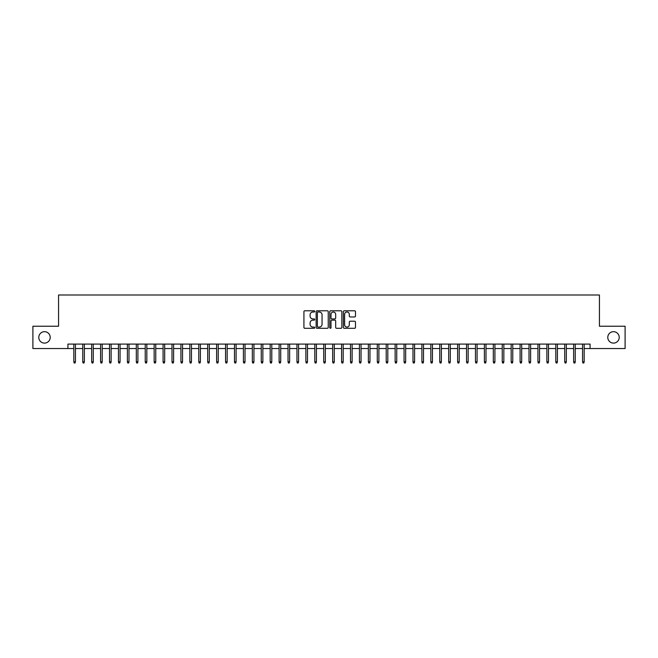<?xml version="1.0" encoding="UTF-8"?>
<svg xmlns="http://www.w3.org/2000/svg" width="658" height="658" viewBox="0 0 658 658"><rect width="100%" height="100%" fill="white"/><g stroke="black" fill="none" stroke-linecap="round" stroke-linejoin="round"><path stroke-width="0.99" d="M314.721 311.39A0.617 0.617 0 0 0 314.105 310.782L304.802 310.782A0.88 0.88 0 0 0 303.922 311.653L303.922 327.421A0.88 0.88 0 0 0 304.802 328.301L314.105 328.301A0.617 0.617 0 0 0 314.721 327.684A0.617 0.617 0 0 0 314.105 327.075L312.904 327.075A2.805 2.805 0 0 1 310.099 324.271L310.099 322.955A2.805 2.805 0 0 1 312.904 320.15L314.105 320.15A0.617 0.617 0 0 0 314.721 319.541A0.617 0.617 0 0 0 314.105 318.924L312.904 318.924A2.805 2.805 0 0 1 310.099 316.12L310.099 314.812A2.805 2.805 0 0 1 312.904 312.007L314.105 312.007A0.617 0.617 0 0 0 314.721 311.39M607.786 337.389A5.708 5.708 0 0 0 613.495 343.106A5.708 5.708 0 0 0 619.211 337.389A5.708 5.708 0 0 0 613.495 331.681A5.708 5.708 0 0 0 607.786 337.389M38.789 337.389A5.708 5.708 0 0 0 44.505 343.106A5.708 5.708 0 0 0 50.214 337.389A5.708 5.708 0 0 0 44.505 331.681A5.708 5.708 0 0 0 38.789 337.389M354.604 316.959A0.88 0.88 0 0 0 355.476 316.079L355.476 311.653A0.88 0.88 0 0 0 354.604 310.782L344.266 310.782A0.88 0.88 0 0 0 343.394 311.653L343.394 327.421A0.88 0.88 0 0 0 344.266 328.301L354.604 328.301A0.88 0.88 0 0 0 355.476 327.421L355.476 322.083A0.88 0.88 0 0 0 354.604 321.203L350.179 321.203A0.88 0.88 0 0 0 349.299 322.083L349.299 324.731A2.344 2.344 0 0 1 346.963 327.075A2.344 2.344 0 0 1 344.619 324.731L344.619 314.351A2.344 2.344 0 0 1 346.963 312.007A2.344 2.344 0 0 1 349.299 314.351L349.299 316.079A0.88 0.88 0 0 0 350.179 316.959L354.604 316.959M67.93 348.543L32.9 348.543L32.9 326.236L58.562 326.236L58.562 294.998L599.438 294.998L599.438 326.236L625.1 326.236L625.1 348.543L590.07 348.543L590.07 344.085L67.93 344.085L67.93 348.543L73.819 348.543M328.235 311.653A0.88 0.88 0 0 0 327.355 310.782L317.016 310.782A0.88 0.88 0 0 0 316.144 311.653L316.144 327.421A0.88 0.88 0 0 0 317.016 328.301L327.355 328.301A0.88 0.88 0 0 0 328.235 327.421L328.235 311.653M330.645 310.782L340.984 310.782A0.88 0.88 0 0 1 341.856 311.653L341.856 327.421A0.88 0.88 0 0 1 340.984 328.301L336.559 328.301A0.88 0.88 0 0 1 335.679 327.421L335.679 321.03A0.88 0.88 0 0 0 334.807 320.15L331.871 320.15A0.88 0.88 0 0 0 330.99 321.03L330.99 327.684A0.617 0.617 0 0 1 330.382 328.301A0.617 0.617 0 0 1 329.765 327.684L329.765 311.653A0.88 0.88 0 0 1 330.645 310.782M75.431 348.543L82.752 348.543M84.356 348.543L91.676 348.543M93.28 348.543L100.6 348.543M102.204 348.543L109.524 348.543M111.128 348.543L118.448 348.543M120.06 348.543L127.372 348.543M128.984 348.543L136.305 348.543M137.909 348.543L145.229 348.543M146.833 348.543L154.153 348.543M155.757 348.543L163.077 348.543M164.681 348.543L172.001 348.543M173.605 348.543L180.925 348.543M182.537 348.543L189.849 348.543M191.462 348.543L198.782 348.543M200.386 348.543L207.706 348.543M209.31 348.543L216.63 348.543M218.234 348.543L225.554 348.543M227.158 348.543L234.478 348.543M236.09 348.543L243.402 348.543M245.015 348.543L252.335 348.543M253.939 348.543L261.259 348.543M262.863 348.543L270.183 348.543M271.787 348.543L279.107 348.543M280.711 348.543L288.031 348.543M289.635 348.543L296.955 348.543M298.567 348.543L305.88 348.543M307.492 348.543L314.812 348.543M316.416 348.543L323.736 348.543M325.34 348.543L332.66 348.543M334.264 348.543L341.584 348.543M343.188 348.543L350.508 348.543M352.12 348.543L359.433 348.543M361.045 348.543L368.365 348.543M369.969 348.543L377.289 348.543M378.893 348.543L386.213 348.543M387.817 348.543L395.137 348.543M396.741 348.543L404.061 348.543M405.665 348.543L412.985 348.543M414.598 348.543L421.91 348.543M423.522 348.543L430.842 348.543M432.446 348.543L439.766 348.543M441.37 348.543L448.69 348.543M450.294 348.543L457.614 348.543M459.218 348.543L466.538 348.543M468.151 348.543L475.463 348.543M477.075 348.543L484.395 348.543M485.999 348.543L493.319 348.543M494.923 348.543L502.243 348.543M503.847 348.543L511.167 348.543M512.771 348.543L520.091 348.543M521.695 348.543L529.016 348.543M530.628 348.543L537.94 348.543M539.552 348.543L546.872 348.543M548.476 348.543L555.796 348.543M557.4 348.543L564.72 348.543M566.324 348.543L573.644 348.543M575.248 348.543L582.569 348.543M584.181 348.543L590.07 348.543M317.987 312.007A0.617 0.617 0 0 0 317.37 312.616L317.37 326.458A0.617 0.617 0 0 0 317.987 327.075L319.253 327.075A2.805 2.805 0 0 0 322.058 324.271L322.058 314.812A2.805 2.805 0 0 0 319.253 312.007L317.987 312.007M335.679 314.392A2.344 2.344 0 0 0 333.335 312.048A2.344 2.344 0 0 0 330.99 314.392L330.99 318.053A0.88 0.88 0 0 0 331.871 318.924L334.807 318.924A0.88 0.88 0 0 0 335.679 318.053L335.679 314.392M73.819 361.842L74.181 363.002L75.07 363.002L75.431 361.842L73.819 361.842L73.819 344.085M75.431 361.842L75.431 344.085M82.752 361.842L83.105 363.002L84.002 363.002L84.356 361.842L82.752 361.842L82.752 344.085M84.356 361.842L84.356 344.085M91.676 361.842L92.03 363.002L92.926 363.002L93.28 361.842L91.676 361.842L91.676 344.085M93.28 361.842L93.28 344.085M100.6 361.842L100.954 363.002L101.85 363.002L102.204 361.842L100.6 361.842L100.6 344.085M102.204 361.842L102.204 344.085M109.524 361.842L109.878 363.002L110.774 363.002L111.128 361.842L109.524 361.842L109.524 344.085M111.128 361.842L111.128 344.085M118.448 361.842L118.81 363.002L119.698 363.002L120.06 361.842L118.448 361.842L118.448 344.085M120.06 361.842L120.06 344.085M127.372 361.842L127.734 363.002L128.623 363.002L128.984 361.842L127.372 361.842L127.372 344.085M128.984 361.842L128.984 344.085M136.305 361.842L136.658 363.002L137.547 363.002L137.909 361.842L136.305 361.842L136.305 344.085M137.909 361.842L137.909 344.085M145.229 361.842L145.583 363.002L146.479 363.002L146.833 361.842L145.229 361.842L145.229 344.085M146.833 361.842L146.833 344.085M154.153 361.842L154.507 363.002L155.403 363.002L155.757 361.842L154.153 361.842L154.153 344.085M155.757 361.842L155.757 344.085M163.077 361.842L163.431 363.002L164.327 363.002L164.681 361.842L163.077 361.842L163.077 344.085M164.681 361.842L164.681 344.085M172.001 361.842L172.363 363.002L173.251 363.002L173.605 361.842L172.001 361.842L172.001 344.085M173.605 361.842L173.605 344.085M180.925 361.842L181.287 363.002L182.176 363.002L182.537 361.842L180.925 361.842L180.925 344.085M182.537 361.842L182.537 344.085M189.849 361.842L190.211 363.002L191.1 363.002L191.462 361.842L189.849 361.842L189.849 344.085M191.462 361.842L191.462 344.085M198.782 361.842L199.135 363.002L200.032 363.002L200.386 361.842L198.782 361.842L198.782 344.085M200.386 361.842L200.386 344.085M207.706 361.842L208.06 363.002L208.956 363.002L209.31 361.842L207.706 361.842L207.706 344.085M209.31 361.842L209.31 344.085M216.63 361.842L216.984 363.002L217.88 363.002L218.234 361.842L216.63 361.842L216.63 344.085M218.234 361.842L218.234 344.085M225.554 361.842L225.908 363.002L226.804 363.002L227.158 361.842L225.554 361.842L225.554 344.085M227.158 361.842L227.158 344.085M234.478 361.842L234.84 363.002L235.729 363.002L236.09 361.842L234.478 361.842L234.478 344.085M236.09 361.842L236.09 344.085M243.402 361.842L243.764 363.002L244.653 363.002L245.015 361.842L243.402 361.842L243.402 344.085M245.015 361.842L245.015 344.085M252.335 361.842L252.688 363.002L253.577 363.002L253.939 361.842L252.335 361.842L252.335 344.085M253.939 361.842L253.939 344.085M261.259 361.842L261.613 363.002L262.509 363.002L262.863 361.842L261.259 361.842L261.259 344.085M262.863 361.842L262.863 344.085M270.183 361.842L270.537 363.002L271.433 363.002L271.787 361.842L270.183 361.842L270.183 344.085M271.787 361.842L271.787 344.085M279.107 361.842L279.461 363.002L280.357 363.002L280.711 361.842L279.107 361.842L279.107 344.085M280.711 361.842L280.711 344.085M288.031 361.842L288.393 363.002L289.281 363.002L289.635 361.842L288.031 361.842L288.031 344.085M289.635 361.842L289.635 344.085M296.955 361.842L297.317 363.002L298.206 363.002L298.567 361.842L296.955 361.842L296.955 344.085M298.567 361.842L298.567 344.085M305.88 361.842L306.241 363.002L307.13 363.002L307.492 361.842L305.88 361.842L305.88 344.085M307.492 361.842L307.492 344.085M314.812 361.842L315.166 363.002L316.062 363.002L316.416 361.842L314.812 361.842L314.812 344.085M316.416 361.842L316.416 344.085M323.736 361.842L324.09 363.002L324.986 363.002L325.34 361.842L323.736 361.842L323.736 344.085M325.34 361.842L325.34 344.085M332.66 361.842L333.014 363.002L333.91 363.002L334.264 361.842L332.66 361.842L332.66 344.085M334.264 361.842L334.264 344.085M341.584 361.842L341.938 363.002L342.834 363.002L343.188 361.842L341.584 361.842L341.584 344.085M343.188 361.842L343.188 344.085M350.508 361.842L350.87 363.002L351.759 363.002L352.12 361.842L350.508 361.842L350.508 344.085M352.12 361.842L352.12 344.085M359.433 361.842L359.794 363.002L360.683 363.002L361.045 361.842L359.433 361.842L359.433 344.085M361.045 361.842L361.045 344.085M368.365 361.842L368.719 363.002L369.607 363.002L369.969 361.842L368.365 361.842L368.365 344.085M369.969 361.842L369.969 344.085M377.289 361.842L377.643 363.002L378.539 363.002L378.893 361.842L377.289 361.842L377.289 344.085M378.893 361.842L378.893 344.085M386.213 361.842L386.567 363.002L387.463 363.002L387.817 361.842L386.213 361.842L386.213 344.085M387.817 361.842L387.817 344.085M395.137 361.842L395.491 363.002L396.387 363.002L396.741 361.842L395.137 361.842L395.137 344.085M396.741 361.842L396.741 344.085M404.061 361.842L404.423 363.002L405.312 363.002L405.665 361.842L404.061 361.842L404.061 344.085M405.665 361.842L405.665 344.085M412.985 361.842L413.347 363.002L414.236 363.002L414.598 361.842L412.985 361.842L412.985 344.085M414.598 361.842L414.598 344.085M421.91 361.842L422.272 363.002L423.16 363.002L423.522 361.842L421.91 361.842L421.91 344.085M423.522 361.842L423.522 344.085M430.842 361.842L431.196 363.002L432.092 363.002L432.446 361.842L430.842 361.842L430.842 344.085M432.446 361.842L432.446 344.085M439.766 361.842L440.12 363.002L441.016 363.002L441.37 361.842L439.766 361.842L439.766 344.085M441.37 361.842L441.37 344.085M448.69 361.842L449.044 363.002L449.94 363.002L450.294 361.842L448.69 361.842L448.69 344.085M450.294 361.842L450.294 344.085M457.614 361.842L457.968 363.002L458.865 363.002L459.218 361.842L457.614 361.842L457.614 344.085M459.218 361.842L459.218 344.085M466.538 361.842L466.9 363.002L467.789 363.002L468.151 361.842L466.538 361.842L466.538 344.085M468.151 361.842L468.151 344.085M475.463 361.842L475.824 363.002L476.713 363.002L477.075 361.842L475.463 361.842L475.463 344.085M477.075 361.842L477.075 344.085M484.395 361.842L484.749 363.002L485.637 363.002L485.999 361.842L484.395 361.842L484.395 344.085M485.999 361.842L485.999 344.085M493.319 361.842L493.673 363.002L494.569 363.002L494.923 361.842L493.319 361.842L493.319 344.085M494.923 361.842L494.923 344.085M502.243 361.842L502.597 363.002L503.493 363.002L503.847 361.842L502.243 361.842L502.243 344.085M503.847 361.842L503.847 344.085M511.167 361.842L511.521 363.002L512.418 363.002L512.771 361.842L511.167 361.842L511.167 344.085M512.771 361.842L512.771 344.085M520.091 361.842L520.453 363.002L521.342 363.002L521.695 361.842L520.091 361.842L520.091 344.085M521.695 361.842L521.695 344.085M529.016 361.842L529.377 363.002L530.266 363.002L530.628 361.842L529.016 361.842L529.016 344.085M530.628 361.842L530.628 344.085M537.94 361.842L538.302 363.002L539.19 363.002L539.552 361.842L537.94 361.842L537.94 344.085M539.552 361.842L539.552 344.085M546.872 361.842L547.226 363.002L548.122 363.002L548.476 361.842L546.872 361.842L546.872 344.085M548.476 361.842L548.476 344.085M555.796 361.842L556.15 363.002L557.046 363.002L557.4 361.842L555.796 361.842L555.796 344.085M557.4 361.842L557.4 344.085M564.72 361.842L565.074 363.002L565.97 363.002L566.324 361.842L564.72 361.842L564.72 344.085M566.324 361.842L566.324 344.085M573.644 361.842L573.998 363.002L574.895 363.002L575.248 361.842L573.644 361.842L573.644 344.085M575.248 361.842L575.248 344.085M582.569 361.842L582.93 363.002L583.819 363.002L584.181 361.842L582.569 361.842L582.569 344.085M584.181 361.842L584.181 344.085"/></g></svg>
